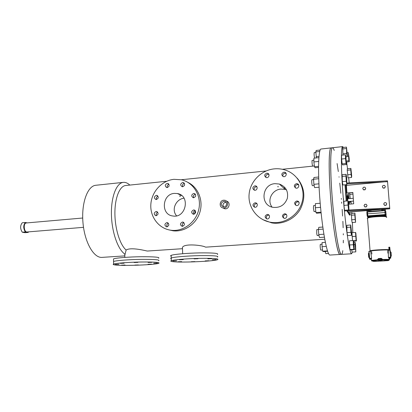 <?xml version="1.0" encoding="UTF-8"?>
<svg xmlns="http://www.w3.org/2000/svg" width="412" height="412" viewBox="0 0 412 412"><rect width="100%" height="100%" fill="white"/><g stroke="black" fill="none" stroke-linecap="round" stroke-linejoin="round"><path stroke-width="0.62" d="M172.226 261.574C179.241 262.841 213.359 261.424 217.608 259.684C219.426 258.633 213.504 258.19 199.841 258.355C187.259 258.607 173.874 259.72 171.335 260.678C170.372 261.033 170.671 261.332 172.226 261.574M171.335 260.678L171.248 258.02C173.782 257.016 187.161 255.867 199.732 255.625C213.385 255.481 219.308 255.965 217.495 257.073C219.308 255.965 213.385 255.481 199.732 255.625C187.161 255.867 173.782 257.016 171.248 258.02C170.496 258.309 170.506 258.561 171.274 258.788M191.199 261.738L194.881 261.589L191.199 261.738M177.969 261.774L181.682 261.63L177.969 261.774M172.891 260.976L176.681 260.827L172.891 260.976M179.405 259.766L183.283 259.612L179.405 259.766M194.098 258.87L198.023 258.71L194.098 258.87M207.849 258.865L211.742 258.705L207.849 258.865M212.226 259.73L216.043 259.57L212.226 259.73M205.186 260.909L208.915 260.755L205.186 260.909M341.497 254.374L341.44 254.379C339.194 254.884 334.946 230.746 332.489 201.154C330.012 171.562 330.223 147.326 332.546 147.738C330.465 147.254 329.986 166.551 331.84 192.682C334.024 225.009 339.014 255.646 341.44 254.379C342.022 254.348 342.475 253.097 342.799 250.62M351.75 211.814L351.858 213.421M352.394 222.495L352.816 232.641M352.409 252.082L351.616 253.782C349.783 254.266 345.92 229.973 343.448 200.222C340.956 170.465 340.765 146.147 342.681 146.605L343.417 147.445M346.58 161.978L347.543 168.745M348.66 177.747L349.232 182.918M350.962 201.308L351.178 204.002M343.294 242.864L343.335 240.263M343.32 234.866L343.304 233.728M343.144 227.738L342.877 221.296M342.599 216.037L342.166 209.342M341.713 203.286L341.62 202.101M341.383 199.295L341.311 198.466M340.832 193.254L339.776 183.144M339.061 177.145L339.019 176.8M338.319 171.536L337.104 163.564M334.214 150.426C333.602 148.629 333.045 147.728 332.546 147.738L342.65 146.61M330.285 192.821C332.458 225.122 337.505 255.734 339.993 254.462L339.993 254.462C337.691 254.971 333.385 230.859 330.934 201.288C328.457 171.716 328.73 147.496 331.109 147.898C328.972 147.424 328.441 166.711 330.285 192.821M28.686 231.853L28.114 232.435L25.353 231.956C23.19 228.392 23.19 225.24 25.348 222.49L27.316 222.882M28.114 232.435L25.039 232.687L22.258 232.208C20.09 228.655 20.09 225.508 22.263 222.763L25.348 222.49M25.353 231.956L22.258 232.208M147.408 251.037L147.362 251.042C146.584 251.047 131.155 246.773 126.139 250.027C119.969 244.841 114.927 228.778 114.902 213.251C114.84 197.703 119.717 185.925 125.727 185.503L166.669 181.265M283.471 187.846L285.408 188.212M222.938 207.936L224.617 208.74C229.175 209.811 230.998 202.091 226.528 201.154M194.304 214.137L195.396 210.826M205.815 247.143L205.294 247.02C202.431 245.269 184.195 243.219 182.449 247.396L182.485 248.395M113.619 264.066C112.651 264.442 113.238 264.751 115.381 264.993C123.791 266.059 155.195 264.839 158.79 263.304C160.33 262.336 154.438 261.903 141.105 262.006C128.848 262.197 115.906 263.186 113.619 264.066L113.568 261.486C115.854 260.559 128.786 259.539 141.038 259.364C154.361 259.287 160.253 259.756 158.713 260.775C160.253 259.756 154.361 259.287 141.038 259.364C128.786 259.539 115.854 260.559 113.568 261.486L113.583 262.15M102.155 257.366L101.96 257.382C93.694 258.097 84.542 242.174 82.956 222.485C81.262 202.807 87.658 185.75 95.945 185.256L123.255 182.377M124.79 255.45L125.068 254.245C117.987 249.796 111.745 232.203 111.42 214.425C111.034 196.627 116.55 182.83 123.394 182.367C125.562 182.192 127.71 183.098 129.826 185.081M126.139 250.027L125.068 254.245M179.714 194.629L180.307 194.629M329.997 255.049L329.93 255.054C327.226 255.579 322.544 231.621 320.109 202.21C317.642 172.798 318.311 148.665 321.087 149.015L331.068 147.903M223.768 201.303C220.559 203.008 220.399 204.862 223.289 206.87C226.667 207.663 227.975 201.916 224.545 201.35L223.768 201.303M223.721 200.201C219.436 200.387 218.834 207.36 223.062 207.957C227.759 209.054 229.582 201.071 224.818 200.268L223.721 200.201M217.382 254.462C219.194 253.298 213.272 252.772 199.624 252.896C187.063 253.128 173.694 254.312 171.16 255.368C170.413 255.672 170.419 255.94 171.186 256.182M158.635 258.252C160.175 257.176 154.284 256.671 140.971 256.728C128.724 256.887 115.798 257.933 113.516 258.906L113.532 259.612M272.09 207.118C266.533 200.17 272.337 189.51 281.005 189.077L285.161 189.422L286.505 189.881M226.059 202.287L225.591 202.287C223.113 203.08 222.454 204.62 223.613 206.912M183.994 198.187C176.073 199.073 170.99 209.584 176.583 215.837M179.884 195.896L180.796 196.024L179.493 196.102L179.884 195.896M174.405 193.393C162.045 194 160.551 214.74 172.839 215.981C186.059 218.514 190.648 195.54 177.356 193.537L174.405 193.393M278.466 186.791L277.616 186.698L278.466 186.791M274.989 183.664C261.754 184.329 259.823 205.135 272.857 207.308C279.877 208.081 284.697 205.125 287.313 198.44C288.539 191.415 285.897 186.621 279.387 184.051L274.989 183.664M296.728 200.994C294.08 202.313 293.931 203.811 296.285 205.485C299.107 206.252 300.353 201.643 297.485 201.056L296.728 200.994M296.429 183.654C293.838 184.916 293.648 186.394 295.862 188.083C298.618 188.984 300.127 184.468 297.309 183.742L296.429 183.654M283.894 172.195C281.36 173.426 281.154 174.879 283.271 176.563C285.959 177.505 287.566 173.055 284.816 172.288L283.894 172.195M266.729 173.205C264.221 174.446 264.025 175.893 266.142 177.546C268.799 178.432 270.308 173.993 267.589 173.287L266.729 173.205M254.879 185.843C252.355 187.125 252.19 188.578 254.384 190.2C257.057 190.977 258.355 186.497 255.631 185.9L254.879 185.843M255.028 202.817C252.453 204.151 252.324 205.624 254.642 207.226C257.366 207.89 258.437 203.337 255.672 202.858L255.028 202.817M267.192 214.446C264.561 215.816 264.458 217.304 266.873 218.911C269.664 219.519 270.607 214.894 267.785 214.477L267.192 214.446M284.507 213.797C281.844 215.162 281.731 216.666 284.172 218.298C287.004 218.942 288.009 214.292 285.14 213.833L284.507 213.797M274.15 168.879C260.981 170.213 249.914 181.728 249.059 194.742C248.086 207.756 257.572 220.101 270.638 222.274C283.981 224.638 298.427 215.512 302.094 202.091C305.91 188.711 298.123 174.152 285.305 170.058C281.684 168.884 277.966 168.493 274.15 168.879M298.86 202.06L297.624 201.818C295.718 202.359 295.121 203.528 295.826 205.325M298.674 184.916L297.325 184.627C295.548 185.101 294.91 186.193 295.409 187.898M286.124 173.483L284.888 173.256C283.168 173.715 282.529 174.776 282.967 176.439M268.871 174.384L267.857 174.245C266.121 174.729 265.498 175.816 266.003 177.5M256.892 186.847L256.104 186.775C254.281 187.316 253.699 188.454 254.364 190.195M256.923 203.657L256.254 203.61C254.317 204.218 253.777 205.423 254.642 207.226M269.036 215.203L268.325 215.141C266.296 215.795 265.786 217.047 266.785 218.89M286.453 214.631L285.506 214.508C283.482 215.136 282.941 216.372 283.889 218.226M262.784 219.622L271.75 222.907C282.704 224.792 294.673 219.117 300.338 209.147C305.874 197.884 304.813 187.542 297.17 178.133M182.382 222.058C179.915 223.438 179.833 224.87 182.135 226.353C184.947 225.266 185.168 223.834 182.799 222.068L182.382 222.058M166.814 222.604C164.383 223.979 164.306 225.4 166.577 226.868C169.337 225.766 169.548 224.349 167.215 222.609L166.814 222.604M156.097 211.5C153.712 212.844 153.614 214.25 155.803 215.713C158.553 214.683 158.795 213.282 156.539 211.516L156.097 211.5M156.282 195.355C153.928 196.663 153.81 198.054 155.911 199.532C158.682 198.594 158.975 197.209 156.797 195.381L156.282 195.355M167.174 183.397C164.826 184.679 164.682 186.07 166.742 187.568C169.559 186.708 169.898 185.333 167.761 183.428L167.174 183.397M182.619 182.526C180.24 183.803 180.09 185.204 182.171 186.729C185.04 185.889 185.395 184.504 183.237 182.562L182.619 182.526M193.65 193.48C191.23 194.788 191.096 196.205 193.254 197.734C196.148 196.838 196.472 195.432 194.232 193.511L193.65 193.48M193.588 209.95C191.127 211.299 191.024 212.731 193.28 214.245C196.148 213.241 196.416 211.82 194.088 209.971L193.588 209.95M173.926 179.323C161.798 180.544 151.477 191.92 150.828 204.594C150.045 217.263 159.156 228.928 171.279 230.277C183.577 231.802 196.375 221.996 198.908 208.843C201.592 195.721 193.439 182.428 181.435 179.776L173.926 179.323M183.968 222.691C182.197 223.448 181.79 224.664 182.758 226.332M168.395 223.252C166.757 224.046 166.386 225.235 167.293 226.816M157.739 212.237C156.189 212.983 155.798 214.127 156.57 215.667M158.007 196.2C156.457 196.859 156.009 197.961 156.663 199.511M168.966 184.313C167.344 184.875 166.824 185.967 167.416 187.584M184.442 183.443L184.375 183.448C182.671 183.979 182.125 185.086 182.737 186.765M195.437 194.315L195.334 194.32C193.547 194.891 193.017 196.04 193.748 197.765M195.273 210.661C193.398 211.294 192.909 212.494 193.8 214.261M168.544 229.793L173.133 230.818C184.463 232.193 196.364 224.004 199.902 212.18C203.533 200.387 198.12 187.228 187.877 182.362M134.868 265.086L138.406 264.952L134.868 265.086M121.468 265.158L125.032 265.024L121.468 265.158M115.298 264.458L118.934 264.324L115.298 264.458M120.381 263.356L124.1 263.222L120.381 263.356M134.157 262.521L137.912 262.377L134.157 262.521M148.109 262.475L151.832 262.331L148.109 262.475M153.671 263.232L157.317 263.088L153.671 263.232M148.032 264.303L151.601 264.169L148.032 264.303M349.695 192.862L350.195 198.543M352.976 194.083L349.742 194.366M316.39 157.92L315.813 151.92L319.691 151.492M316.133 156.694L318.976 156.39M315.813 151.92L316.189 150.473L320.15 150.03M318.538 167.385L315.139 167.73L314.485 166.747L313.872 161.947L318.661 161.442M314.485 166.747L318.548 166.33M313.872 161.947L313.918 158.182L318.873 157.652M319.079 187.203L314.634 187.615L313.882 184.313L318.914 183.84M313.882 184.313L313.547 179.21L318.713 178.71M313.547 179.21L313.965 177.474L318.661 177.011M321.108 212.865L316.627 213.225L315.968 212.566L321.036 212.159M315.968 212.566L315.34 207.751L320.562 207.318M315.34 207.751L315.381 203.646L320.196 203.24M323.878 234.196L318.754 234.552L319.47 237.513L324.378 237.183M318.754 234.552L318.414 229.438L323.106 229.098M318.414 229.438L318.795 227.347L322.817 227.058M327.478 250.893L322.642 251.186L323.224 251.526L327.597 251.263M322.642 251.186L322.055 246.695L326.247 246.433M322.055 246.695L322.066 242.586L325.351 242.374M325.289 251.402L325.825 253.663L328.498 253.504M347.234 170.259L348.058 177.804L351.57 177.469L351.693 175.929L350.895 168.41L347.388 168.76L347.234 170.259L350.761 169.904L351.101 174.461L347.568 174.806M351.101 174.461L351.57 177.469M350.895 168.41L350.761 169.904M348.902 160.726L349.273 161.7L349.16 158.182L348.305 152.656L348.902 160.726L346.363 160.989M348.413 156.184L347.228 156.308M349.273 161.7L346.394 161.998M348.305 152.656L347.167 152.78M346.657 153.398L347.182 156.73L347.352 155.231L346.471 147.105L346.657 153.398L342.892 153.805L343.098 155.051M347.182 156.73L345.936 156.864M346.471 147.105L342.738 147.522L342.892 153.805M346.301 148.552L342.542 148.969M314.613 158.11C314.093 155.839 313.959 154.011 314.207 152.631L315.849 152.45M342.151 163.894L342.599 164.913L346.466 164.517L345.828 155.891L345.405 154.799L341.522 155.216L341.61 159.022L342.151 163.894L346.044 163.492L346.466 164.517M345.405 154.799L345.508 158.605L341.61 159.022M345.508 158.605L346.044 163.492M314.382 165.918L312.677 166.093C312.152 164.723 311.946 162.838 312.059 160.438L313.892 160.108M346.873 184.622L346.672 177.711L346.116 174.328L342.151 174.714L342.31 181.63L342.892 184.993L346.873 184.622L346.312 181.254L342.31 181.63M346.116 174.328L345.931 176.068L341.934 176.46M345.931 176.068L346.312 181.254M314.16 185.544L312.389 185.709C311.992 185.045 311.76 183.417 311.693 180.832L311.874 179.776L313.573 179.611M348.959 210.64L348.835 206.5L348.3 201.653L347.882 200.891L343.871 201.231L343.969 205.387L344.525 210.275L344.968 210.959L348.959 210.64L348.547 209.955L344.525 210.275M347.882 200.891L348.001 205.052L343.969 205.387M348.001 205.052L348.547 209.955M315.824 211.474L314.068 211.613L313.434 208.23L313.578 205.645L315.36 205.495M351.637 233.192L350.736 225.024L346.796 225.312L346.992 232.6L347.543 235.613L351.498 235.35L351.637 233.192M350.736 225.024L350.586 227.13L346.616 227.414M350.586 227.13L350.967 232.322L346.992 232.6M350.967 232.322L351.498 235.35M318.96 235.401L317.204 235.525L316.751 233.8L316.751 229.633L318.419 229.515M354.062 245.511L353.568 240.989L353.208 240.562L349.366 240.809L349.999 249.523L350.385 249.883L354.207 249.651L354.062 245.511M353.208 240.562L353.347 244.723L349.489 244.965M353.347 244.723L353.851 249.291L349.999 249.523M353.851 249.291L354.207 249.651M322.483 249.96L320.768 250.063L320.546 249.569C320.129 247.056 320.057 245.315 320.34 244.342L322.06 244.228M355.098 242.21L354.984 244.29L355.813 251.881L355.561 244.949L355.098 242.21L353.707 242.297M354.984 244.29L353.934 244.357M355.345 249.157L354.191 249.229M351.704 249.801L352.116 252.103L355.813 251.881M325.356 251.675L323.538 251.511M355.52 232.456L356.123 240.562L356.437 240.958L355.839 232.909L355.52 232.456L351.946 232.703L352.517 240.608M355.664 236.292L352.069 236.529M356.123 240.562L353.357 240.742M356.437 240.958L353.584 241.144M325.089 241.051L324.95 240.335M354.933 213.179L351.451 213.452L351.657 219.787L352.116 222.516L355.613 222.259L354.933 213.179L354.83 214.956L351.323 215.229M354.83 214.956L355.17 219.524L351.657 219.787M355.17 219.524L355.613 222.259M27.12 231.987L27.089 231.987C23.875 232.456 23.087 222.985 26.337 222.964L82.709 218.02M348.938 210.027L389.716 207.978L389.778 208.704L348.351 211.984L347.625 210.815L389.778 208.704L348.408 212.077L389.788 208.802L387.538 181.553L346.399 185.354L346.961 192.991L352.852 192.466L353.697 203.796L348.583 204.218M347.625 210.815L346.878 210.872L349.505 215.069L350.221 215.018L347.625 210.815M352.863 192.584L346.961 192.991M347.028 183.036L387.476 180.837L387.553 181.682L346.956 183.752M389.788 208.802L387.476 180.837M346.399 185.354L346.08 184.694M347.198 198.136L347.187 198.893L347.198 198.136M346.981 196.885L347.141 197.487L346.981 196.885M348.634 201.509L348.727 204.208M347.846 200.896L347.656 198.599M347.558 196.951L347.651 194.088L348.217 196.895M345.725 184.731L346.909 200.974M348.598 192.96L349.016 198.641M349.222 201.458L349.299 202.467M349.361 203.368L349.422 204.151M349.994 211.953L350.221 215.018M344.978 184.797L346.162 201.041M389.088 259.508L389.201 258.298M389.556 258.278L389.598 258.782C389.572 259.843 389.01 260.451 387.919 260.616L384.947 260.781M381.461 260.966L380.976 260.992M380.039 261.043L378.911 261.105M375.44 261.296L373.72 261.388L375.44 261.321M389.561 258.278L389.603 258.808C389.577 259.864 389.021 260.477 387.929 260.642L384.952 260.801M381.461 260.992L380.982 261.017M380.039 261.069L378.911 261.131M372.572 261.074L373.72 261.388M372.556 261.069L373.736 261.414M378.19 259.864L378.829 259.838M381.775 259.684L382.418 259.637M371.542 251.614L371.902 254.08M387.867 253.159L387.836 250.645M390.092 250.172L389.757 247.185L388.763 247.246M389.757 247.185L388.784 247.452M389.726 247.396L389.747 247.854L388.82 247.911M389.747 247.854L388.84 248.184M389.747 248.127L389.793 248.699L388.887 248.755M389.793 248.699L389.819 249.188L388.928 249.245M389.819 249.188L389.876 249.713L389.17 249.76M389.876 249.713L389.917 250.172M367.988 216.475L369.446 216.346L369.456 216.774M367.664 216.388L367.164 215.991L367.828 215.857L367.823 217.315L368.343 216.949M369.44 216.619L374.4 215.847L383.706 215.512M385.174 215.574L385.143 215.172L383.685 215.28M385.029 215.667L385.555 215.806L385.411 215.033L378.587 215.528L378.535 215.038L385.122 214.534L385.853 214.564L385.411 215.033M385.889 212.68L385.544 210.712L384.056 210.738L384.051 210.305L383.999 210.743L368.333 211.974L368.328 211.541M368.276 211.979L367.514 211.66L366.86 212.17L368.276 211.979L368.215 211.552M384.056 210.738L384.793 210.3L385.544 210.712L386.214 216.578L385.761 212.51L367.597 213.833L367.514 211.66L366.881 212.144L366.953 213.941L367.597 213.833L367.828 215.857L378.535 215.038M383.696 215.708L385.179 215.62L383.696 215.708M385.812 211.428L385.884 212.304M382.686 210.465L382.619 209.61L383.917 209.409L385.256 209.399L385.359 210.403M368.333 211.974L369.028 211.541L383.258 210.424L383.999 210.743M383.917 209.409L383.989 210.305M385.256 209.399L385.338 210.388M385.168 215.023L384.793 210.3L385.158 210.316M386.126 214.59L385.91 212.777M369.482 216.789L368.019 216.877L369.482 216.789M369.6 211.495L369.538 210.645L369.657 211.49M369.538 210.645L368.199 210.65L368.271 211.541M368.199 210.65L366.938 210.846L367.015 211.83M367.164 215.991L366.953 213.941M367.478 216.748L366.948 213.941M379.576 260.343L380.554 260.296L379.576 260.343L379.56 259.89M380.029 261.12L380.987 261.074L380.029 261.12M380.554 260.281L380.518 259.838L379.555 259.874M391.359 255.569L391.117 252.674L391.359 255.569M379.56 259.941L378.839 259.926L379.406 259.833L379.334 258.921L381.167 258.88L381.239 259.792L379.406 259.833M380.523 259.89L381.239 259.792M376.259 261.239L378.916 261.172L375.445 261.363L376.259 261.239L376.187 260.327L377.922 260.23L378.844 260.266L378.916 261.172M384.046 260.817L381.466 261.038L384.957 260.848L384.046 260.817L383.974 259.9L382.223 259.993L381.394 260.127L381.466 261.038M380.606 259.771L380.534 258.854M378.839 259.926L378.767 259.014L379.334 258.921M384.957 260.848L384.88 259.936L383.974 259.9M382.295 260.909L382.223 259.993M378 261.141L377.922 260.23M375.445 261.363L375.373 260.456L376.187 260.327M369.95 259.364L371.464 259.282L369.95 259.364L369.703 259.06L369.075 251.408L369.394 258.386M381.878 259.678L382.269 259.957L381.842 259.529L382.418 259.467L382.372 259.174L381.795 259.236L382.254 259.921L382.418 259.467C387.604 259.292 389.767 259.38 388.907 259.72L388.743 259.998M382.372 259.174L381.291 258.365L381.744 259.117M377.562 259.442L377.562 259.735L371.634 260.394L371.758 260.832C372.273 260.842 370.069 261.1 375.425 261.11C370.141 261.069 370.913 260.76 377.737 260.178L377.562 259.735L378.18 259.725L377.763 260.209L378.18 259.431L377.562 259.442L378.489 258.52L378.201 259.761L378.829 259.802M390.638 258.211L388.892 258.314L390.581 258.221L389.855 250.172L390.658 256.321M390.205 250.635L390.318 252.005L390.205 250.635M371.155 259.138L371.609 258.257L370.615 251.315L369.075 251.408M389.855 250.172L388.284 250.264L388.408 257.32L390.674 257.201L390.797 257.979L390.669 256.321M388.892 258.293L388.408 257.32M389.113 250.218C389.144 249.487 372.278 250.342 370.264 251.166L369.976 251.351M374.348 215.358L374.4 215.847L367.885 216.341M367.998 217.593L367.674 217.222M385.993 215.337L385.555 215.806M386.08 215.826L385.647 216.29M349.258 201.839L349.299 203.301M349.304 201.453L349.345 203.394L348.985 201.478M349.345 203.394L349.062 201.473M350.354 201.36L350.396 202.225L350.246 201.37M349.35 201.447L349.484 201.787M349.958 201.483L350.252 201.458M349.51 202.297L350.396 202.225M347.337 198.115L347.259 199.753L346.899 196.818L347.017 195.875L347.285 197.482M347.342 199.748L347.017 195.875M348.398 197.729L348.238 196.89L348.398 197.729M347.44 197.497L347.486 198.079M347.311 196.972L348.238 196.89M347.378 196.993L348.238 196.915M347.512 198.61L348.434 198.532M385.364 186.543L384.726 188.006L383.201 188.145L382.315 186.821L382.975 185.508L384.499 185.374L385.364 186.543L384.7 187.857L383.175 187.99L382.315 186.821M386.78 203.822L386.137 205.264L384.607 205.387L383.716 204.074L384.381 202.761L385.91 202.632L386.78 203.822L386.116 205.135L384.581 205.258L383.716 204.074M367.035 205.433L366.428 206.86L364.924 206.984L364.028 205.681L364.687 204.378L366.186 204.254L367.035 205.433L366.381 206.736L364.877 206.86L364.028 205.681M365.707 188.315L365.104 189.762L363.611 189.896L362.72 188.583L363.369 187.29L364.867 187.151L365.707 188.315L365.053 189.613L363.559 189.747L362.72 188.583M371.804 250.45L371.835 250.851M371.845 211.32L380.673 210.625M366.86 212.175L366.927 213.962M368.395 253.54L368.699 257.304M391.215 253.998C391.797 260.683 390.746 247.849 391.215 253.998M368.663 255.275L368.936 257.546L368.663 255.275M381.167 258.911L381.744 259.303L381.203 259.38M378.803 259.508L378.201 259.467L378.767 259.04M381.229 259.673L381.836 259.575M381.744 259.303L382.295 259.993M388.156 260.23L384.937 260.611C390.607 259.982 389.742 259.751 382.336 259.926L382.351 259.962M378.891 260.873L381.44 260.714L378.891 260.873M381.558 260.101L380.544 260.183M379.586 260.235L378.659 260.26M391.364 255.734L391.096 252.52M371.48 258.963L369.662 259.06L369.909 259.364L369.708 259.112M371.609 258.257L369.404 258.386L369.471 258.875M368.858 251.428L369.451 258.849M381.826 259.524L381.78 259.236M381.291 258.875L378.638 259.019M390.097 250.177L390.674 257.201M388.686 258.005L390.72 257.665M378.489 258.52L381.291 258.365M371.423 258.978L371.634 260.394L371.367 260.549L371.67 260.642M370.285 251.335L369.749 251.011L370.043 250.8C372.618 249.806 392.636 249.008 388.995 250.048L388.81 250.099M386.327 217.407C389.891 215.759 370.028 216.594 367.519 218.195L367.241 218.545L367.566 218.767M367.674 217.953C367.895 216.547 387.404 215.291 386.096 216.779M351.616 253.782L329.93 255.054M332.505 147.743L331.109 147.898M314.387 165.969L282.385 169.28M266.121 170.965L181.316 179.745M324.744 239.218L205.804 247.143M182.495 248.699L147.362 251.042M124.8 255.898L101.96 257.382M224.617 208.74L223.062 207.957M124.831 257.397L124.769 254.539M182.676 253.72L182.449 247.396M171.248 258.02L171.16 255.368M113.568 261.486L113.516 258.906M181.62 195.504L177.356 193.537M285.161 189.422L279.387 184.051M225.858 202.06L224.545 201.35M270.638 222.274L271.75 222.907M171.279 230.277L173.133 230.818M194.907 210.316L194.088 209.971M195.118 193.954L194.232 193.511M184.092 183.01L183.237 182.562M168.544 183.809L167.761 183.428M157.492 195.669L156.797 195.381M157.178 211.737L156.539 211.516M167.844 222.81L167.215 222.609M183.5 222.31L182.799 222.068M286.134 214.544L285.14 213.833M268.918 215.177L267.785 214.477M256.897 203.652L255.672 202.858M256.851 186.832L255.631 185.9M268.712 174.328L267.589 173.287M285.799 173.349L284.816 172.288M298.195 184.71L297.309 183.742M298.376 201.88L297.485 201.056M83.507 227.336L27.089 231.987M343.593 201.932L343.886 201.906M348.238 201.54L353.496 201.097M343.361 199.13L343.768 199.094M347.666 198.759L353.285 198.275M381.821 210.537L381.728 209.44M370.893 211.392L370.805 210.305M383.716 215.682L383.68 215.234M369.028 211.541L383.258 210.424M368.019 216.877L367.983 216.429M368.091 217.067L368.137 217.639M380.982 261.064L380.956 260.729M380.044 261.11L380.019 260.781M368.998 253.251L368.596 253.277M369.337 257.526L368.936 257.546M390.617 256.326L391.179 256.295M390.252 252.01L390.823 251.974M386.363 216.867L386.075 216.511C385.735 216.12 380.322 215.898 374.74 216.455L368.761 217.418L367.519 218.195L370.094 251.232M350.04 201.391L349.093 201.849M347.022 197.508L348.238 197.951L348.222 197.513L347.074 198.141"/></g></svg>
